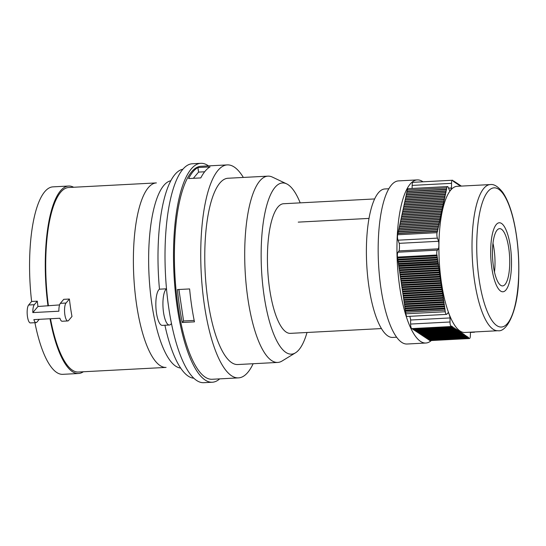 <?xml version="1.0" encoding="UTF-8"?>
<svg xmlns="http://www.w3.org/2000/svg" width="546" height="546" viewBox="0 0 546 546"><rect width="100%" height="100%" fill="white"/><g stroke="black" fill="none" stroke-linecap="round" stroke-linejoin="round"><path stroke-width="0.82" d="M243.345 177.443A106.641 31.709 87 0 0 227.286 164.899A106.641 31.709 87 0 0 201.221 273.055A106.641 31.709 87 0 0 238.493 377.88A106.641 31.709 87 0 0 247.809 372.392A106.641 31.709 87 0 0 253.139 363.725M227.286 164.899L200.948 166.284A106.641 31.709 87 0 0 174.884 274.44A106.641 31.709 87 0 0 212.155 379.265L238.493 377.88M188.609 178.556L200.785 177.914A106.641 31.709 -93 0 1 210.073 166.905L197.898 167.54A106.641 31.709 -93 0 0 188.609 178.556M182.289 322.495L194.465 321.853A106.641 31.709 -93 0 1 189.605 288.936L177.43 289.578A106.641 31.709 -93 0 0 182.289 322.495L183.572 320.973L178.924 289.503M208.476 165.888A109.609 32.596 87 0 0 200.791 163.315L192.301 163.766A109.609 32.596 87 0 0 165.506 274.938A109.609 32.596 87 0 0 203.815 382.685L212.312 382.234A109.609 32.596 87 0 0 219.683 378.869M200.791 163.315A109.609 32.596 87 0 0 174.003 274.488A109.609 32.596 87 0 0 212.312 382.234M300.198 202.859A85.702 25.485 87 0 0 286.582 183.831L272.386 177.095A93.27 27.737 87 0 0 267.922 176.146L227.989 178.249A93.27 27.737 87 0 0 205.194 272.85A93.27 27.737 87 0 0 237.79 364.537L277.723 362.435A93.27 27.737 87 0 0 282.057 361.022L295.468 352.832A85.702 25.485 87 0 0 298.969 349.72A85.702 25.485 87 0 0 307.016 332.487M267.922 176.146A93.27 27.737 87 0 0 245.127 270.748A93.27 27.737 87 0 0 277.723 362.435M286.582 183.831A85.702 25.485 87 0 0 261.534 269.888A85.702 25.485 87 0 0 295.468 352.832M374.631 198.942L283.579 203.733A64.906 19.301 87 0 0 277.907 207.07A64.906 19.301 87 0 0 268.461 279.463A64.906 19.301 87 0 0 290.397 333.36L381.449 328.569M204.641 171.785L198.567 172.099L197.898 167.54M193.339 178.303L198.567 172.099M194.171 320.413L183.572 320.973M369 218.407L298.246 222.126M397.665 234.753L397.932 233.504L437.332 231.436L437.059 232.678A3.863 1.147 87 0 0 437.421 238.124L438.629 241.271L399.235 243.339L398.027 240.192A3.863 1.147 -93 0 1 397.665 234.753L437.059 232.678M422.973 181.798A81.675 24.29 87 0 0 417.28 179.907L398.498 180.897A81.675 24.29 87 0 0 391.366 185.101A81.675 24.29 87 0 0 379.477 276.194A81.675 24.29 87 0 0 407.084 344.014L425.86 343.024A81.675 24.29 87 0 0 431.32 340.547M417.28 179.907A81.675 24.29 87 0 0 410.148 184.111A81.675 24.29 87 0 0 398.259 275.204A81.675 24.29 87 0 0 425.86 343.024M388.841 188.752L384.896 188.957A74.338 22.106 87 0 0 366.728 264.353A74.338 22.106 87 0 0 392.704 337.421L396.649 337.216M469.417 338.54L430.023 340.615A3.863 1.147 -93 0 1 429.77 340.54L429.272 340.206L468.666 338.131L469.164 338.465A3.863 1.147 87 0 0 469.417 338.54A3.863 1.147 87 0 0 470.379 335.456L470.42 332.173M473.996 331.988A3.863 1.147 87 0 0 474.413 332.214A3.863 1.147 87 0 0 474.802 331.941M460.872 186.118L460.688 185.565L460.339 186.097L460.012 185.114L459.664 185.647L459.336 184.671L458.988 185.203L458.66 184.22L458.312 184.753L457.985 183.777L457.637 184.309L457.309 183.333L456.961 183.865L456.633 182.883L456.285 183.415L455.958 182.439L455.617 182.971L455.289 181.995L454.941 182.528L454.613 181.545L454.265 182.077L453.938 181.101L453.589 181.634L452.757 180.323A3.863 1.147 87 0 0 452.511 180.248A3.863 1.147 87 0 0 451.549 183.333L451.487 187.988L448.566 188.138M412.114 188.438L412.155 185.408A3.863 1.147 -93 0 1 413.11 182.316L452.511 180.248M451.487 187.988A8.033 2.389 -93 0 1 449.918 190.445A8.033 2.389 -93 0 1 449.392 190.281L448.341 187.544A3.863 1.147 87 0 0 447.515 186.575A3.863 1.147 87 0 0 446.73 187.879L407.336 189.947A3.863 1.147 -93 0 1 408.115 188.65L447.515 186.575M438.629 241.271A8.033 2.389 -93 0 1 438.486 248.826L399.085 250.901A8.033 2.389 87 0 0 399.235 243.339M438.486 248.826L437.38 250.136A3.863 1.147 87 0 0 436.889 255.016L397.495 257.091A3.863 1.147 -93 0 1 397.986 252.211L399.085 250.901M446.498 314.38L407.104 316.455A3.863 1.147 -93 0 1 405.869 313.82L405.637 312.244L445.031 310.169L445.263 311.752A3.863 1.147 87 0 0 446.498 314.38A3.863 1.147 87 0 0 446.84 314.182L448.109 312.674A8.033 2.389 -93 0 1 450.054 317.943L410.66 320.017A8.033 2.389 87 0 0 409.725 316.318M450.054 317.943L450.006 321.99A3.863 1.147 87 0 0 451.119 326.535L411.725 328.61A3.863 1.147 -93 0 1 410.606 324.058L410.66 320.017M429.272 340.206L429.108 339.735M451.119 326.535L451.467 326.003L451.795 326.979L452.143 326.447L452.47 327.429L452.818 326.897L453.815 328.317L454.163 327.784L455.166 329.211L455.514 328.678L455.842 329.661L456.19 329.122L456.517 330.105L456.865 329.572L457.193 330.548L457.541 330.016L457.869 330.999L458.217 330.466L458.544 331.442L458.886 330.91L459.22 331.886L459.561 331.354L459.889 332.337L460.237 331.804L460.565 332.78L460.913 332.248L461.24 333.224L461.588 332.691L461.916 333.674L462.264 333.142L462.592 334.118L462.94 333.586L463.267 334.568L463.615 334.029L463.943 335.012L464.291 334.48L465.288 335.906L465.636 335.374L466.639 336.793L466.987 336.261L467.99 337.687L428.596 339.762L428.439 339.284M467.315 337.244L427.921 339.312L427.764 338.841M466.639 336.793L427.245 338.868L427.088 338.397M465.963 336.35L426.569 338.424L426.412 337.947M465.288 335.906L425.894 337.974L425.737 337.503M464.619 335.456L425.218 337.53L425.061 337.059M463.943 335.012L424.549 337.087L424.385 336.609M463.267 334.568L423.873 336.636L423.71 336.165M462.592 334.118L423.198 336.193L423.041 335.715M461.916 333.674L422.522 335.742L422.365 335.271M461.24 333.224L421.846 335.299L421.689 334.828M460.565 332.78L421.171 334.855L421.014 334.377M459.889 332.337L420.495 334.405L420.338 333.934M459.22 331.886L419.819 333.961L419.662 333.49M458.544 331.442L419.144 333.517L418.987 333.04M457.869 330.999L418.475 333.067L418.311 332.596M457.193 330.548L417.799 332.623L417.635 332.152M456.517 330.105L417.124 332.173L416.967 331.702M455.842 329.661L416.448 331.729L416.291 331.258M455.166 329.211L415.772 331.285L415.615 330.808M454.49 328.767L415.097 330.835L414.94 330.364M453.815 328.317L414.421 330.391L414.264 329.921M453.146 327.873L413.745 329.948L413.588 329.47M452.47 327.429L413.076 329.497L412.913 329.026M451.795 326.979L412.401 329.054L412.237 328.583M405.637 312.244L397.495 257.091M397.932 233.504L407.336 189.947M496.259 224.549A34.562 10.278 -93 0 1 511.506 264.168A34.562 10.278 -93 0 1 495.515 283.135A34.562 10.278 -93 0 1 496.259 224.549M497.085 230.125A28.672 8.524 -93 0 1 499.59 228.651A28.672 8.524 -93 0 1 509.609 256.838A28.672 8.524 -93 0 1 502.6 285.913A28.672 8.524 -93 0 1 492.908 262.107A28.672 8.524 -93 0 1 497.085 230.125M490.24 184.575L457.118 186.316A73.178 21.758 87 0 0 450.73 190.083A73.178 21.758 87 0 0 440.076 271.703A73.178 21.758 87 0 0 464.81 332.473L497.925 330.726C507.207 332.453 518.277 309.841 518.7 276.699C519.307 257.685 517.765 239.544 514.079 222.283C511.172 209.022 507.336 198.976 502.573 192.144C498.027 186.479 493.918 183.954 490.24 184.575A73.178 21.758 87 0 0 483.845 188.343A73.178 21.758 87 0 0 473.191 269.963A73.178 21.758 87 0 0 497.925 330.726M446.73 187.879L437.332 231.436M436.889 255.016L445.031 310.169M467.99 337.687L468.338 337.155L468.666 338.131M437.708 231.108L398.314 233.176M446.751 189.223L407.35 191.298M446.369 189.551L406.975 191.626M446.389 190.902L406.988 192.97M446.007 191.23L406.613 193.298M446.027 192.574L406.627 194.649M445.645 192.902L406.251 194.977M445.666 194.253L406.265 196.321M445.283 194.581L405.89 196.649M445.304 195.925L405.903 198M444.922 196.253L405.528 198.328M444.942 197.604L405.542 199.672M444.56 197.925L405.166 200M444.58 199.276L405.18 201.351M444.198 199.604L404.804 201.672M444.219 200.948L404.818 203.023M443.837 201.276L404.443 203.351M443.857 202.627L404.456 204.702M443.475 202.955L404.081 205.023M443.495 204.3L404.095 206.374M443.113 204.627L403.719 206.702M443.134 205.978L403.733 208.046M442.751 206.306L403.358 208.374M442.772 207.651L403.378 209.725M442.39 207.978L402.996 210.053M442.41 209.33L403.016 211.398M442.028 209.657L402.634 211.725M442.048 211.002L402.655 213.076M441.666 211.329L402.272 213.404M441.687 212.681L402.293 214.749M441.305 213.008L401.911 215.076M441.325 214.353L401.931 216.428M440.943 214.68L401.549 216.755M440.963 216.032L401.569 218.1M440.581 216.352L401.187 218.427M440.602 217.704L401.208 219.779M440.219 218.031L400.825 220.106M440.24 219.376L400.846 221.451M439.858 219.704L400.464 221.778M439.878 221.055L400.484 223.13M439.503 221.383L400.102 223.45M439.516 222.727L400.122 224.802M439.141 223.055L399.74 225.129M439.155 224.406L399.761 226.474M438.779 224.734L399.379 226.802M438.793 226.078L399.399 228.153M438.418 226.406L399.017 228.481M438.431 227.757L399.037 229.825M438.056 228.085L398.655 230.153M438.069 229.429L398.676 231.504M437.694 229.757L398.293 231.832M461.356 186.009L460.844 186.036M460.688 185.565L460.169 185.585M460.012 185.114L459.493 185.142M459.336 184.671L458.817 184.698M458.66 184.22L458.142 184.248M457.985 183.777L457.466 183.804M457.309 183.333L456.797 183.36M456.633 182.883L456.122 182.91M455.958 182.439L455.446 182.466M455.289 181.995L454.77 182.023M454.613 181.545L454.095 181.572M453.938 181.101L453.419 181.129M437.25 255.835L397.857 257.903M437.203 257.139L397.802 259.214M437.564 257.958L398.171 260.026M437.517 259.261L398.116 261.329M437.878 260.073L398.484 262.148M437.824 261.384L398.43 263.452M438.192 262.196L398.792 264.271M438.145 263.343L398.751 265.417M438.465 264.059L399.071 266.134M438.458 264.223L399.065 266.291M438.506 264.319L399.106 266.393M438.452 265.622L399.058 267.697M438.813 266.441L399.419 268.509M438.766 267.745L399.372 269.82M439.127 268.564L399.733 270.632M439.08 269.867L399.686 271.942M439.441 270.68L400.047 272.754M439.393 271.99L400 274.058M439.755 272.802L400.361 274.877M439.707 274.112L400.314 276.18M440.069 274.925L400.675 276.999M440.021 276.228L400.627 278.303M440.383 277.047L400.989 279.122M440.335 278.351L400.935 280.426M440.697 279.17L401.303 281.238M440.649 280.473L401.249 282.548M441.011 281.292L401.617 283.36M440.956 282.596L401.563 284.664M441.325 283.408L401.924 285.483M441.27 284.719L401.876 286.786M441.632 285.531L402.238 287.606M441.584 286.834L402.19 288.909M441.946 287.653L402.552 289.728M441.898 288.957L402.504 291.032M442.26 289.776L402.866 291.844M442.212 291.079L402.818 293.154M442.574 291.898L403.18 293.966M442.526 293.202L403.132 295.277M442.888 294.014L403.494 296.089M442.84 295.325L403.446 297.393M443.202 296.137L403.808 298.212M443.154 297.447L403.76 299.515M443.516 298.259L404.122 300.334M443.468 299.563L404.067 301.638M443.83 300.382L404.436 302.457M443.775 301.685L404.381 303.76M444.144 302.504L404.75 304.572M444.089 303.808L404.695 305.883M444.458 304.627L405.057 306.695M444.403 305.931L405.009 307.999M444.765 306.743L405.371 308.818M444.717 308.053L405.323 310.121M445.079 308.865L405.685 310.94M494.485 272.045A28.672 8.524 87 0 0 492.977 243.298M28.638 305.002L34.302 304.709A9.207 2.737 87 0 0 32.821 312.585L58.879 311.213A9.207 2.737 -93 0 1 60.36 303.337L66.025 303.037A9.207 2.737 87 0 0 64.687 313.308A9.207 2.737 87 0 0 67.8 320.952L62.135 321.253A9.207 2.737 -93 0 1 59.917 318.243L33.859 319.615A9.207 2.737 87 0 0 36.077 322.625L30.412 322.925A9.207 2.737 -93 0 1 27.3 315.274A9.207 2.737 -93 0 1 28.638 305.002L31.62 301.474L37.285 301.174A93.864 27.914 87 0 0 37.947 306.497L59.582 304.914M34.302 304.709L37.285 301.174M34.91 322.686A93.864 27.914 87 0 0 62.797 374.331L78.494 373.505A93.864 27.914 87 0 0 83.354 371.765M73.649 187.258A93.864 27.914 87 0 0 68.632 186.036L52.935 186.862A93.864 27.914 87 0 0 31.62 301.474M36.077 322.625A9.207 2.737 87 0 0 36.882 322.154L39.257 319.328M67.8 320.952A9.207 2.737 87 0 0 68.598 320.482L71.976 316.475A92.383 27.471 -93 0 1 69.403 299.031L66.025 303.037M32.821 312.585L37.947 306.497M50.02 318.768A93.864 27.914 87 0 0 78.494 373.505M68.632 186.036A93.864 27.914 87 0 0 47.987 305.972M60.36 303.337L63.739 299.331L69.403 299.031M50.498 318.741A92.383 27.471 87 0 0 78.419 372.024L166.093 367.41A92.383 27.471 -93 0 1 134.869 290.697A92.383 27.471 -93 0 1 148.314 187.66A92.383 27.471 -93 0 1 156.388 182.91L68.714 187.517A92.383 27.471 87 0 0 60.647 192.274A92.383 27.471 87 0 0 48.382 305.501M164.912 325.245A104.709 31.136 87 0 0 193.85 378.221M182.862 169.246A104.709 31.136 87 0 0 159.473 289.182L166.503 288.814M171.458 323.409A18.284 5.44 -93 0 1 169.39 325.013A18.284 5.44 -93 0 1 163.111 308.695A18.284 5.44 -93 0 1 166.503 288.848M169.39 325.013L162.312 325.382A18.284 5.44 -93 0 1 156.019 308.981A18.284 5.44 -93 0 1 159.473 289.182M170.802 180.753A93.864 27.914 87 0 0 149.065 275.798A93.864 27.914 87 0 0 180.651 368.045M469.164 338.465L429.77 340.54M451.549 183.333L412.155 185.408M437.421 238.124L398.027 240.192M437.38 250.136L397.986 252.211M445.263 311.752L405.869 313.82M450.006 321.99L410.606 324.058M487.994 191.441A69.697 20.728 -93 0 1 518.748 271.342A69.697 20.728 -93 0 1 486.493 309.596A69.697 20.728 -93 0 1 487.994 191.441M470.42 332.425L474.413 332.214"/></g></svg>
